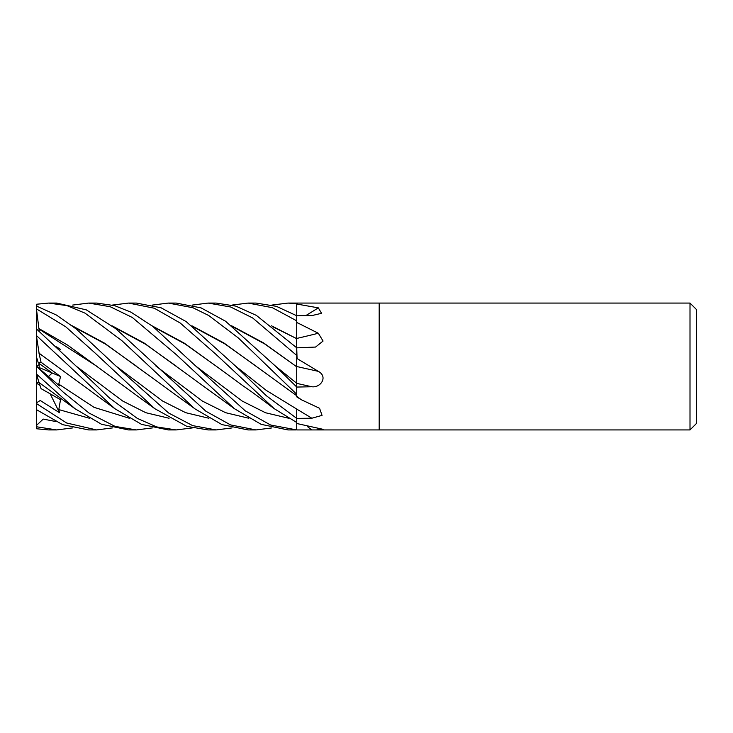 <?xml version="1.0" encoding="UTF-8"?>
<svg xmlns="http://www.w3.org/2000/svg" width="733" height="733" viewBox="0 0 733 733"><rect width="100%" height="100%" fill="white"/><g stroke="black" fill="none" stroke-linecap="round" stroke-linejoin="round"><path stroke-width="1.1" d="M39.188 368.552L39.188 363.495L52.19 373.015L48.451 376.46L52.19 373.015L60.518 376.505L41.039 362.249L38.986 353.141L56.78 366.17M36.714 375.323L36.65 383.231L40.003 385.466L39.188 384.935L39.188 382.947M690.01 429.932L690.01 303.068L696.35 309.408L696.35 423.592L690.01 429.932L296.728 429.923L296.728 409.06L296.728 418.369L296.728 409.06L266.18 390.322L235.632 366.17M296.7 394.84L296.728 393.933M296.728 387.839L296.728 358.474A1049.995 59.63 -165.1 0 0 297.067 358.556L318.314 371.347C328.247 376.68 320.761 387.959 311.846 386.758L296.728 387.051L296.728 396.26L301.171 399.659L319.57 408.29L322.044 415.382L311.846 418.222L296.728 418.396L296.728 423.5L323.125 429.336L316.161 429.932M296.691 366.793L296.728 347.799L256.321 315.355L235.797 306.119L216.116 303.068L208.163 303.068L230.675 306.999L252.683 317.975L296.728 355.441M296.691 339.012L296.728 320.88M232.068 305.075L248.102 303.068L272.346 307.677L296.728 320.843L296.728 303.719M248.102 303.068L256.028 303.068L276.423 306.348L296.728 315.74L296.728 303.077L379.19 303.068L379.19 429.932L379.19 303.068L690.01 303.068M296.728 304.03L318.314 307.851L321.54 313.303L311.846 315.593L296.728 315.776L296.728 322.419L318.314 333.249L323.07 341.037L315.566 347.057L296.728 347.854L297.067 358.556M301.171 399.659L296.728 396.855A1049.995 547.249 -162.5 0 1 297.067 397.057M296.728 396.855L296.728 396.26M296.728 366.518A1063.803 60.408 -165.1 0 0 318.314 371.347M296.728 358.474L296.728 357.649M152.4 305.075L168.343 303.068L192.962 307.75L208.685 315.492L238.298 337.931L296.728 394.272L296.728 386.997L275.489 366.143L296.728 383.277L296.7 366.802M296.728 340.808L296.728 323.161A1049.995 643.73 -161.1 0 0 297.067 323.079M296.728 338.435A1063.803 652.196 -161.1 0 0 318.314 333.249M296.728 323.161L296.728 322.419M305.707 315.666A1063.803 994.864 -133.6 0 0 318.314 307.851M296.691 338.976L296.728 347.799M296.7 338.646L272.758 326.781M39.188 367.563L52.19 373.015L38.29 362.853L36.65 357.493L36.65 304.232L36.65 306.137L56.523 315.08L76.36 329.09L116.071 366.143L162.497 400.988L185.706 412.688L208.914 418.259M36.714 383.277L38.812 381.801M36.751 366.473L39.188 364.393M36.714 357.677L36.65 366.381L59.52 385.897L58.796 384.147L60.518 376.505M168.59 303.068L176.177 303.068L201.071 307.878L225.48 321.182L275.48 366.134M112.461 305.075L128.587 303.068L136.347 303.068L161.077 307.787L186.136 321.567L235.605 366.143L266.29 395.683L296.728 418.369M128.587 303.068L154.342 308.236L180.245 323.042L215.584 354.002L274.243 408.675L296.728 422.492M72.622 305.075L88.684 303.068L96.6 303.068L114.66 305.652L131.079 312.221L152.757 326.377L195.858 366.143L242.311 401.125L265.548 412.761L288.775 418.259M295.692 429.932L288.014 429.932L261.131 424.334L234.386 408.675L176.415 354.754L132.361 317.508L110.234 306.724L88.684 303.068M296.728 429.923L270.596 425.012L245.234 410.828L195.858 366.134M72.622 427.925L56.698 429.932L48.735 429.932L36.65 428.768L36.65 425.259L43.21 419.084L55.552 421.484M56.698 429.932L36.65 426.789M48.735 303.068L56.698 303.068L86.292 309.857L115.768 328.686L205.9 411.24L230.574 424.92L256.028 429.932L248.102 429.932L221.907 424.581L194.639 408.675L121.88 340.671L85.055 313.156L66.96 305.634L48.735 303.068L36.65 304.232M271.879 305.075L288.014 303.068L295.692 303.068M288.014 303.068L296.728 303.682M296.728 303.077L295.793 303.068M112.461 427.925L96.6 429.932L88.684 429.932L62.617 424.636L36.65 409.765L36.65 402.738L40.251 400.502L59.52 412.725L58.796 409.582L60.518 399.687L41.039 388.637L38.986 382.324M96.6 429.932L66.657 423.005L36.65 403.691L36.65 393.63M232.068 427.925L216.116 429.932L208.163 429.932L186.833 426.349L154.764 408.666L95.015 352.967L65.759 326.799L36.65 309.014L36.65 329.117L76.168 366.152L122.631 400.988L145.858 412.716L169.085 418.259M216.116 429.932L192.669 425.626L168.581 412.972L116.071 366.143M152.4 427.925L136.347 429.932L128.587 429.932L101.511 424.26L74.949 408.675L36.65 374.233L36.65 366.335M136.347 429.932L115.081 426.404L89.032 413.046L62.891 391.843L36.65 366.381M192.303 427.925L176.177 429.932L168.59 429.932M176.177 429.932L156.706 426.927L137.227 418.341L109.446 397.973L76.168 366.143M36.65 343.52L36.65 335.751L114.824 408.675L141.542 424.38L168.343 429.932M191.899 325.791L223.986 343.026L296.7 395.692M36.787 366.5L39.188 364.448M193.164 326.771L225.205 344.098L256.019 366.097M271.467 325.791L296.728 338.664L296.728 336.85M74.949 408.675L39.069 382.58L36.549 374.838M36.65 375.452L36.65 373.674M38.977 329.117L36.65 310.59M39.069 328.659L67.857 345.243L154.764 408.666M39.307 331.334L38.986 329.071L96.637 366.143M59.987 350.017L60.518 349.494L56.633 346.837M112.039 325.791L144.144 343.035L234.386 408.675M271.879 427.925L256.028 429.932M113.331 326.781L145.73 344.336L176.122 366.069M151.978 325.791L184.075 343.026L216.171 366.152L185.284 344.079L153.261 326.771M216.171 366.152L243.457 386.154C256.577 395.023 266.748 403.205 274.243 408.675M73.483 326.79L105.479 344.079L136.393 366.143M72.219 325.791L104.315 343.035L193.695 407.951M37.044 306.266L36.65 305.249M38.977 353.159L114.824 408.675M39.069 353.049L36.65 337.281M232.938 326.79L264.805 344.006L295.866 366.161M231.674 325.791L263.761 343.035L296.728 366.821L296.728 365.932M192.303 305.075L208.163 303.068M59.52 412.725L50.339 394.162M36.65 402.738L36.65 383.231M36.65 337.959L36.65 335.751M38.29 380.198L36.65 374.233M41.039 362.249L38.29 362.853M36.65 425.259L36.65 409.765M59.904 349.934L60.518 349.494M296.728 409.106A1065.773 555.477 -162.5 0 1 311.846 418.222M296.728 383.377A1065.773 60.527 -165.1 0 0 311.846 386.758M307.411 426.56A1065.773 959.305 -143.9 0 1 311.846 429.932M58.796 409.582L89.444 418.259M156.019 366.143L202.436 401.116L225.645 412.706L248.863 418.259M58.796 384.147L94.062 407.346L129.338 418.259"/></g></svg>
